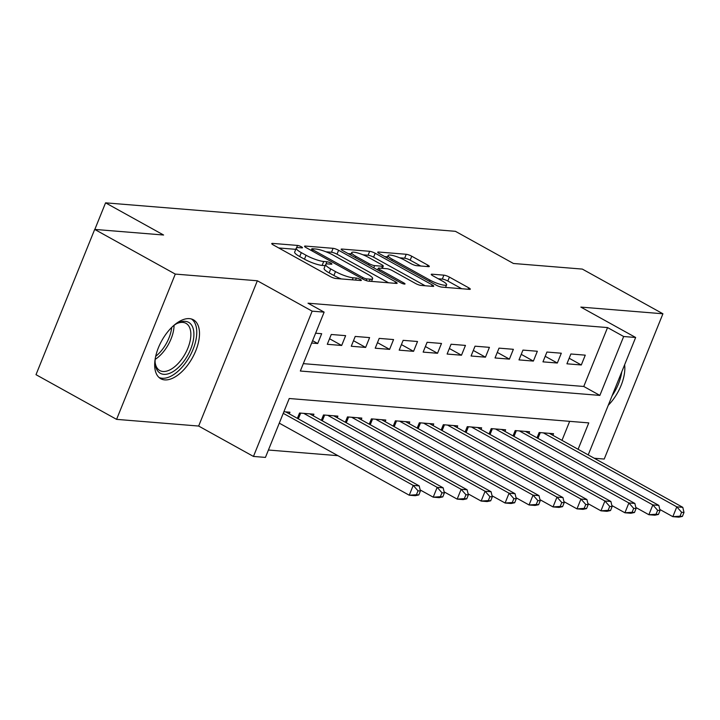 <?xml version="1.0" encoding="UTF-8"?>
<svg xmlns="http://www.w3.org/2000/svg" width="720" height="720" viewBox="0 0 720 720"><rect width="100%" height="100%" fill="white"/><g stroke="black" fill="none" stroke-linecap="round" stroke-linejoin="round"><path stroke-width="1.08" d="M301.374 246.798A2.97 0.585 22 0 0 297.513 245.43L272.52 243.396A4.239 0.828 22 0 0 271.755 243.567A4.239 0.828 22 0 0 273.33 244.962L330.282 276.543A4.239 0.828 22 0 0 335.799 278.487L360.792 280.521A2.97 0.585 22 0 0 361.332 280.404A2.97 0.585 22 0 0 360.225 279.423A2.97 0.585 22 0 0 356.364 278.064L353.133 277.803A13.563 2.655 22 0 1 335.475 271.575L330.732 268.938A13.563 2.655 22 0 1 325.683 264.474A13.563 2.655 22 0 1 328.131 263.943L331.371 264.204A2.97 0.585 22 0 0 331.902 264.087A2.97 0.585 22 0 0 330.804 263.106A2.97 0.585 22 0 0 326.934 261.747L323.703 261.486A13.563 2.655 22 0 1 306.054 255.258L301.311 252.63A13.563 2.655 22 0 1 296.253 248.157A13.563 2.655 22 0 1 298.71 247.626L301.941 247.887A2.97 0.585 22 0 0 302.481 247.77A2.97 0.585 22 0 0 301.374 246.798M189.459 318.636A33.687 17.55 119 0 0 159.948 344.214A33.687 17.55 119 0 0 160.749 378.72A33.687 17.55 119 0 0 164.709 379.89A33.687 17.55 119 0 0 194.22 354.312A33.687 17.55 119 0 0 193.419 319.806A33.687 17.55 119 0 0 189.459 318.636M428.544 266.652A4.239 0.828 22 0 0 429.309 266.481A4.239 0.828 22 0 0 427.734 265.086L411.759 256.23A4.239 0.828 22 0 0 406.242 254.277L378.486 252.018A4.239 0.828 22 0 0 377.721 252.189A4.239 0.828 22 0 0 379.296 253.584L436.248 285.165A4.239 0.828 22 0 0 441.765 287.109L469.521 289.368A4.239 0.828 22 0 0 470.286 289.206A4.239 0.828 22 0 0 468.711 287.802L449.406 277.101A4.239 0.828 22 0 0 443.889 275.157L432.009 274.194A4.239 0.828 22 0 0 431.244 274.356A4.239 0.828 22 0 0 432.828 275.751L442.395 281.061A11.34 2.223 22 0 1 446.616 284.796A11.34 2.223 22 0 1 440.46 284.409A11.34 2.223 22 0 1 429.813 280.035L392.319 259.245A11.34 2.223 22 0 1 388.098 255.51A11.34 2.223 22 0 1 394.245 255.897A11.34 2.223 22 0 1 404.901 260.271L411.147 263.736A4.239 0.828 22 0 0 416.664 265.68L428.544 266.652M303.318 363.645L583.758 386.469L607.554 327.573L623.664 336.51L635.652 337.482L588.213 454.896M94.698 229.41L175.284 274.086L116.586 419.364L36 374.679L94.698 229.41L163.593 235.017L105.57 202.842L455.418 231.318L513.441 263.484L582.336 269.091L662.922 313.776L580.851 307.098L635.652 337.482M116.586 419.364L198.657 426.051L257.355 280.773L175.284 274.086M257.355 280.773L312.156 311.157L324.135 312.129L300.339 371.025L599.868 395.406L623.664 336.51M607.554 327.573L308.016 303.192L324.135 312.129M338.607 250.272A4.239 0.828 22 0 0 333.09 248.328L305.334 246.069A4.239 0.828 22 0 0 304.569 246.231A4.239 0.828 22 0 0 306.144 247.635L363.096 279.207A4.239 0.828 22 0 0 368.613 281.16L396.369 283.419A4.239 0.828 22 0 0 397.134 283.248A4.239 0.828 22 0 0 395.559 281.853L338.607 250.272L337.014 254.196A4.239 0.828 22 0 0 331.506 252.252L325.98 251.802M341.91 249.048L369.666 251.307A4.239 0.828 22 0 1 375.183 253.251L432.135 284.832A4.239 0.828 22 0 1 433.71 286.227A4.239 0.828 22 0 1 432.945 286.389L421.065 285.426A4.239 0.828 22 0 1 415.548 283.482L392.454 270.675A4.239 0.828 22 0 0 386.937 268.722L379.053 268.083A4.239 0.828 22 0 0 378.288 268.254A4.239 0.828 22 0 0 379.872 269.649L403.911 282.978A2.97 0.585 22 0 1 405.018 283.959A2.97 0.585 22 0 1 403.407 283.86A2.97 0.585 22 0 1 400.626 282.717L342.72 250.605A4.239 0.828 22 0 1 341.145 249.21A4.239 0.828 22 0 1 341.91 249.048L341.577 249.867M594.243 458.244L604.224 459.054L662.922 313.776M311.652 343.026L317.709 343.521L321.678 333.711L315.612 333.216M345.636 335.655L331.263 334.485L327.294 344.304L341.676 345.474L345.636 335.655M369.603 337.608L355.221 336.438L351.261 346.257L365.634 347.427L369.603 337.608M393.561 339.561L379.188 338.391L375.219 348.201L389.601 349.371L393.561 339.561M417.528 341.505L403.146 340.335L399.186 350.154L413.559 351.324L417.528 341.505M441.486 343.458L427.113 342.288L423.144 352.107L437.526 353.277L441.486 343.458M465.453 345.411L451.071 344.241L447.111 354.051L461.484 355.221L465.453 345.411M489.42 347.355L475.038 346.185L471.069 356.004L485.451 357.174L489.42 347.355M513.378 349.308L499.005 348.138L495.036 357.957L509.409 359.127L513.378 349.308M537.345 351.261L522.963 350.091L518.994 359.901L533.376 361.08L537.345 351.261M561.303 353.214L546.93 352.044L542.961 361.854L557.334 363.024L561.303 353.214M566.919 363.807L581.301 364.977L585.27 355.158L570.888 353.988L566.919 363.807M268.425 450.027L337.95 455.679M561.987 440.352L569.664 421.335M289.296 413.856L289.953 412.236L283.887 411.741M297.387 418.338L299.538 413.019L313.911 414.189L313.254 415.809M321.345 420.291L323.496 414.963L337.878 416.133L337.221 417.753M345.312 422.244L347.463 416.916L361.836 418.086L361.179 419.706M369.27 424.188L371.421 418.869L385.803 420.039L385.146 421.659M393.237 426.141L395.388 420.813L409.761 421.983L409.104 423.603M417.195 428.094L419.346 422.766L433.728 423.936L433.071 425.556M441.162 430.047L443.313 424.719L457.686 425.889L457.029 427.509M465.12 431.991L467.271 426.663L481.653 427.842L480.996 429.462M489.087 433.944L491.238 428.616L505.611 429.786L504.963 431.406M513.045 435.897L515.196 430.569L529.578 431.739L528.921 433.359M537.012 437.841L539.163 432.522L553.536 433.692L552.888 435.312M105.57 202.842L94.833 229.419M578.097 449.289L588.771 422.892L289.233 398.511L265.437 457.407L253.458 456.435L312.156 311.157M198.657 426.051L253.458 456.435M583.758 386.469L599.868 395.406M317.709 343.521L312.597 340.686M341.676 345.474L329.544 338.742M365.634 347.427L353.502 340.695M389.601 349.371L377.469 342.648M413.559 351.324L401.427 344.601M437.526 353.277L425.394 346.545M461.484 355.221L449.352 348.498M485.451 357.174L473.319 350.451M509.409 359.127L497.277 352.395M533.376 361.08L521.244 354.348M557.334 363.024L545.202 356.301M581.301 364.977L569.169 358.245M608.256 405.279A33.687 17.55 119 0 0 624.627 364.77M296.253 248.157L294.669 252.081A13.563 2.655 22 0 0 299.718 256.554L301.311 252.63M325.206 265.662L322.119 265.41A13.563 2.655 22 0 1 304.47 259.182L299.718 256.554M325.683 264.474L324.099 268.398A13.563 2.655 22 0 0 329.148 272.871L330.732 268.938M341.325 278.937A13.563 2.655 22 0 1 333.891 275.499L329.148 272.871M295.776 249.345L278.739 247.959M388.566 282.78L337.014 254.196M312.354 248.733A2.97 0.585 22 0 0 311.814 248.85A2.97 0.585 22 0 0 312.921 249.831L362.907 277.551A2.97 0.585 22 0 0 366.768 278.91L370.179 279.189A13.563 2.655 22 0 0 372.636 278.658A13.563 2.655 22 0 0 367.587 274.185L333.414 255.24A13.563 2.655 22 0 0 315.765 249.012L312.354 248.733M348.129 253.611L351.18 253.854M363.051 254.817L368.073 255.231L369.666 251.307M425.142 285.759L373.59 257.175A4.239 0.828 22 0 0 368.073 255.231M368.487 257.382A11.34 2.223 22 0 0 357.831 253.008A11.34 2.223 22 0 0 351.684 252.621A11.34 2.223 22 0 0 355.905 256.356L369.108 263.682A4.239 0.828 22 0 0 374.625 265.626L382.509 266.274A4.239 0.828 22 0 0 383.274 266.103A4.239 0.828 22 0 0 381.699 264.708L368.487 257.382M461.709 288.729L447.822 281.034A4.239 0.828 22 0 0 442.305 279.081L438.237 278.757M420.741 266.013L410.166 260.154A4.239 0.828 22 0 0 404.649 258.21L399.699 257.805M387.567 256.815L384.705 256.581M418.824 494.937L420.408 491.013L418.014 490.815L416.43 494.739L418.824 494.937L415.242 495.702L409.248 495.216L413.217 485.406L419.211 485.892L285.759 411.894M279.279 423.153L409.248 495.216L416.43 494.739M283.248 413.334L413.217 485.406L418.014 490.815M419.211 485.892L420.408 491.013M173.403 325.818A29.151 15.192 -61 0 1 177.588 323.145A29.151 15.192 -61 0 1 185.211 321.327A29.151 15.192 -61 0 1 190.683 349.146A29.151 15.192 -61 0 1 163.8 374.337A29.151 15.192 -61 0 1 155.205 363.528A29.151 15.192 -61 0 1 155.25 358.56M155.133 362.457A26.991 14.067 119 0 0 159.804 370.548A26.991 14.067 119 0 0 162.981 371.484A26.991 14.067 119 0 0 186.624 350.991A26.991 14.067 119 0 0 185.985 323.334A26.991 14.067 119 0 0 182.808 322.398A26.991 14.067 119 0 0 176.652 323.649M159.003 377.46A33.471 17.442 119 0 0 162.216 378.261A33.471 17.442 119 0 0 191.196 353.547A33.471 17.442 119 0 0 191.421 318.987M612.081 395.811A33.471 17.442 119 0 0 621.756 371.871M442.791 496.89L444.375 492.966L441.981 492.768L440.388 496.692L442.791 496.89L439.2 497.655L433.215 497.169L437.175 487.35L443.169 487.836L309.717 413.847M420.156 489.933L433.215 497.169L440.388 496.692M303.732 413.361L437.175 487.35L441.981 492.768M443.169 487.836L444.375 492.966M466.749 498.843L468.333 494.91L465.939 494.721L464.355 498.645L466.749 498.843L463.167 499.608L457.173 499.122L461.142 489.303L467.136 489.789L333.684 415.791M444.123 491.877L457.173 499.122L464.355 498.645M327.69 415.305L461.142 489.303L465.939 494.721M467.136 489.789L468.333 494.91M490.716 500.787L492.3 496.863L489.906 496.665L488.313 500.598L490.716 500.787L487.125 501.561L481.14 501.066L485.1 491.256L491.094 491.742L357.642 417.744M468.081 493.83L481.14 501.066L488.313 500.598M351.657 417.258L485.1 491.256L489.906 496.665M491.094 491.742L492.3 496.863M514.674 502.74L516.258 498.816L513.864 498.618L512.28 502.542L514.674 502.74L511.092 503.505L505.098 503.019L509.067 493.2L515.061 493.695L381.609 419.697M492.048 495.783L505.098 503.019L512.28 502.542M375.615 419.211L509.067 493.2L513.864 498.618M515.061 493.695L516.258 498.816M538.641 504.693L540.225 500.76L537.831 500.571L536.238 504.495L538.641 504.693L535.059 505.458L529.065 504.972L533.034 495.153L539.019 495.639L405.567 421.641M516.006 497.727L529.065 504.972L536.238 504.495M399.582 421.155L533.034 495.153L537.831 500.571M539.019 495.639L540.225 500.76M562.599 506.637L564.183 502.713L561.789 502.515L560.205 506.448L562.599 506.637L559.017 507.411L553.023 506.916L556.992 497.106L562.986 497.592L429.534 423.594M539.973 499.68L553.023 506.916L560.205 506.448M423.54 423.108L556.992 497.106L561.789 502.515M562.986 497.592L564.183 502.713M586.566 508.59L588.15 504.666L585.756 504.468L584.163 508.392L586.566 508.59L582.984 509.355L576.99 508.869L580.959 499.05L586.944 499.545L453.492 425.547M563.931 501.633L576.99 508.869L584.163 508.392M447.507 425.061L580.959 499.05L585.756 504.468M586.944 499.545L588.15 504.666M610.524 510.543L612.108 506.61L609.714 506.421L608.13 510.345L610.524 510.543L606.942 511.308L600.948 510.822L604.917 501.003L610.911 501.489L477.459 427.5M587.898 503.577L600.948 510.822L608.13 510.345M471.465 427.005L604.917 501.003L609.714 506.421M610.911 501.489L612.108 506.61M634.491 512.487L636.075 508.563L633.681 508.374L632.088 512.298L634.491 512.487L630.909 513.261L624.915 512.775L628.884 502.956L634.869 503.442L501.417 429.444M611.856 505.53L624.915 512.775L632.088 512.298M495.432 428.958L628.884 502.956L633.681 508.374M634.869 503.442L636.075 508.563M658.449 514.44L660.033 510.516L657.639 510.318L656.055 514.242L658.449 514.44L654.867 515.205L648.873 514.719L652.842 504.909L658.836 505.395L525.384 431.397M635.823 507.483L648.873 514.719L656.055 514.242M519.39 430.911L652.842 504.909L657.639 510.318M658.836 505.395L660.033 510.516M682.416 516.393L684 512.469L681.606 512.271L680.013 516.195L682.416 516.393L678.834 517.158L672.84 516.672L676.809 506.853L682.794 507.339L549.342 433.35M659.781 509.436L672.84 516.672L680.013 516.195M543.357 432.864L676.809 506.853L681.606 512.271M682.794 507.339L684 512.469M296.532 247.851L297.513 245.43M355.545 280.089L356.364 278.064M325.962 264.168L326.934 261.747M304.47 259.182L306.054 255.258M322.119 265.41L323.703 261.486M333.891 275.499L335.475 271.575M352.314 279.828L353.133 277.803M272.187 244.215L272.52 243.396M394.974 283.302L395.559 281.853M305.001 246.888L305.334 246.069M331.506 252.252L333.09 248.328M312.408 251.1L312.921 249.831M362.394 278.82L362.907 277.551M366.111 280.539L366.768 278.91M369.36 281.214L370.179 279.189M373.59 257.175L375.183 253.251M431.55 286.281L432.135 284.832M379.359 270.918L379.872 269.649M403.542 283.896L403.911 282.978M355.383 257.634L355.905 256.356M368.595 264.96L369.108 263.682M373.743 267.813L374.625 265.626M381.69 268.299L382.509 266.274M391.806 260.523L392.319 259.245M429.3 281.313L429.813 280.035M431.685 275.013L432.009 274.194M442.305 279.081L443.889 275.157M447.822 281.034L449.406 277.101M468.126 289.251L468.711 287.802M378.153 252.837L378.486 252.018M404.649 258.21L406.242 254.277M410.166 260.154L411.759 256.23M427.149 266.535L427.734 265.086M174.06 325.323A26.991 14.067 -61 0 1 155.178 359.379M155.691 356.31A26.109 13.599 119 0 0 171.729 327.384M298.341 418.869L300.672 413.109M322.308 420.822L324.639 415.062M346.266 422.775L348.597 417.006M370.233 424.728L372.564 418.959M394.191 426.672L396.522 420.912M418.158 428.625L420.489 422.856M442.116 430.578L444.447 424.809M466.083 432.522L468.414 426.762M490.041 434.475L492.372 428.706M514.008 436.428L516.339 430.659M537.966 438.372L540.297 432.612M311.175 250.425L311.814 248.85M371.529 281.394L372.636 278.658M377.604 269.946L378.288 268.254M350.703 255.033L351.684 252.621M382.365 268.353L383.274 266.103M387.126 257.922L388.098 255.51M445.554 287.415L446.616 284.796"/></g></svg>
